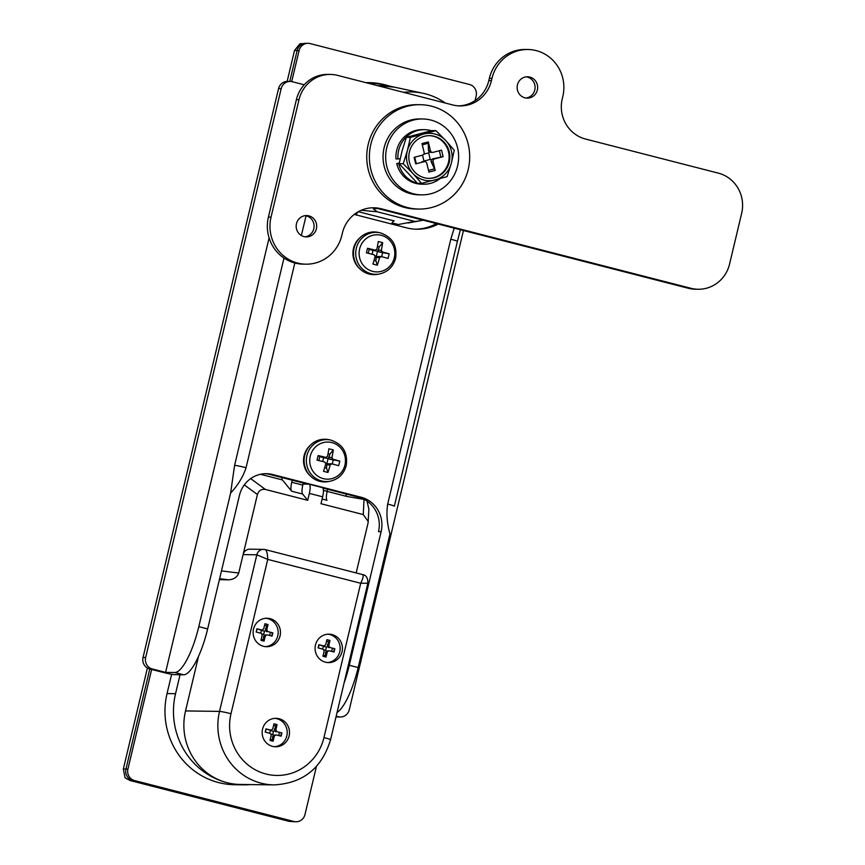 <?xml version="1.0" encoding="UTF-8"?>
<svg xmlns="http://www.w3.org/2000/svg" width="865" height="865" viewBox="0 0 865 865"><rect width="100%" height="100%" fill="white"/><g stroke="black" fill="none" stroke-linecap="round" stroke-linejoin="round"><path stroke-width="1.3" d="M315.476 644.976A14.229 13.678 90.8 0 0 328.559 662.612A14.229 13.678 90.8 0 0 342.032 651.788A14.229 13.678 90.8 0 0 328.949 634.153A14.229 13.678 90.8 0 0 315.476 644.976M253.51 629.06A14.229 13.678 90.8 0 0 266.593 646.706A14.229 13.678 90.8 0 0 280.065 635.883A14.229 13.678 90.8 0 0 266.982 618.237A14.229 13.678 90.8 0 0 253.51 629.06M262.549 729.141A14.229 13.678 90.8 0 0 275.632 746.776A14.229 13.678 90.8 0 0 289.105 735.964A14.229 13.678 90.8 0 0 276.022 718.318A14.229 13.678 90.8 0 0 262.549 729.141M377.702 85.678A70.714 67.978 -89.2 0 1 394.072 87.073L422.996 93.269A64.821 62.302 90.8 0 0 403.609 92.328M445.291 103.032A64.821 62.302 90.8 0 0 422.996 93.269M361.256 210.271L377.508 211.86A64.821 62.302 -89.2 0 1 373.377 208.952L377.335 208.443M322.213 487.568A9.493 2.552 104.4 0 1 322.375 487.59A9.493 2.552 104.4 0 1 322.634 496.813L320.991 503.722L363.268 514.578L364.014 499.429L346.616 496.402L327.143 491.396L327.64 489.276M394.494 87.17L377.345 85.592M393.964 87.051L380.232 84.11L367.83 82.629M250.666 478.615L265.436 489.46L307.702 500.316L302.62 494.034L291.559 491.19A9.493 2.552 104.4 0 1 291.732 482.27L292.229 480.183M281.828 477.512A9.493 2.552 -75.6 0 0 282.433 479.924L291.559 491.19M356.088 214.898A9.493 2.552 104.4 0 1 358.791 211.817L358.164 211.806M392.083 222.911L398.311 224.511L414.713 221.408L377.508 211.86M198.539 656.308L185.532 710.933A59.307 57.004 90.8 0 0 227.138 782.706A59.307 57.004 90.8 0 0 240.038 784.436L274.043 784.901A59.307 57.004 -89.2 0 1 219.526 711.398L185.532 710.933M175.541 693.698A73.536 70.692 90.8 0 0 227.138 782.706A73.536 70.692 90.8 0 0 243.141 784.847L234.642 784.728A73.536 70.692 -89.2 0 1 167.042 693.579L175.541 693.698L180.061 674.743M243.141 784.847A73.536 70.692 90.8 0 0 250.223 784.577M265.436 489.46C261.435 488.855 258.765 490.542 257.413 494.531L238.718 573.03C237.183 577.182 233.842 579.453 228.663 579.82L219.375 579.691M243.108 554.606A7.115 6.844 -89.2 0 1 249.844 549.189L263.576 549.383A7.115 6.844 -89.2 0 1 265.123 549.589C266.701 550.226 267.577 553.503 267.75 559.406L230.998 713.712A49.813 47.889 90.8 0 0 265.955 774.002A49.813 47.889 90.8 0 0 323.953 737.575L360.705 583.27L267.75 559.406L256.829 554.789L243.108 554.606M367.019 501.073L368.89 509.215L368.079 522.947L356.164 572.944M368.274 521.573L363.268 514.578M322.634 496.813L309.356 493.407L307.702 500.316M316.439 766.422L304.977 814.538A9.493 9.126 -89.2 0 1 295.992 821.75L289.353 821.415L129.999 780.5L125.068 777.851L123.338 769.017L125.955 769.05L149.796 668.969L125.955 769.05A9.493 9.126 90.8 0 0 132.615 780.533L291.97 821.447A9.493 9.126 90.8 0 0 294.035 821.718A9.493 9.126 -89.2 0 1 291.97 821.447L132.615 780.533A9.493 9.126 -89.2 0 1 125.955 769.05L127.923 769.072L151.656 669.445M291.7 81.591L299.106 50.527L297.138 50.505L289.775 81.429L297.138 50.505A9.493 9.126 -89.2 0 1 306.124 43.282A9.493 9.126 90.8 0 0 297.138 50.505L294.522 50.462L299.96 43.737L308.081 43.315A9.493 9.126 -89.2 0 1 310.146 43.585L469.5 84.5A9.493 9.126 -89.2 0 1 476.161 95.993L475.058 100.61M123.338 769.017L147.407 667.996M287.158 81.397L294.522 50.462M423.147 220.175A64.821 62.302 -89.2 0 1 421.244 220.564A64.821 62.302 -89.2 0 1 414.713 221.408M309.356 493.407A9.493 2.552 -75.6 0 0 309.097 484.184A9.493 2.552 -75.6 0 0 308.935 484.162L303.053 484.076L302.804 485.103A9.493 2.552 -75.6 0 0 302.62 494.034M358.791 211.817L394.202 220.91A9.493 2.552 -75.6 0 0 391.499 223.992M323.423 490.401L327.154 491.363A9.493 2.552 -75.6 0 0 326.97 500.284L322.104 499.029M362.835 498.716A9.493 7.569 -87.2 0 0 364.014 499.429M367.917 82.629A73.536 70.692 -89.2 0 1 380.33 84.132M299.106 50.527A9.493 9.126 -89.2 0 1 308.081 43.315M295.992 821.75A9.493 9.126 -89.2 0 1 293.927 821.48L134.572 780.565A9.493 9.126 -89.2 0 1 127.923 769.072M167.042 693.579L171.638 674.289M365.949 82.662A73.536 70.692 -89.2 0 1 368.89 82.64A73.536 70.692 -89.2 0 1 389.185 86.024M344.119 682.853A47.445 12.737 -75.6 0 0 349.298 665.282L381.119 531.705L378.502 531.661A28.469 27.366 90.8 0 0 358.532 497.213L322.937 488.076M349.298 665.282L358.153 667.553L389.974 533.975C387.001 523.433 386.244 513.464 387.704 504.068L450.795 239.216L454.212 228.155M438.198 224.046A47.445 45.607 -89.2 0 1 416.854 229.225A47.445 45.607 -89.2 0 1 406.539 227.852L354.239 214.423M294.824 262.992L246.06 467.695C243.119 476.723 237.983 485.179 230.62 493.061L234.588 465.392L283.979 258.073M207.654 628.909A47.445 12.737 104.4 0 1 183.596 674.787L174.752 672.516A47.445 12.737 -75.6 0 0 198.799 626.638L207.654 628.909L239.475 495.331A28.469 27.366 -89.2 0 1 266.42 473.685A28.469 27.366 -89.2 0 1 272.616 474.517L269.999 474.485A28.469 27.366 90.8 0 0 265.112 473.706M358.532 497.213L361.148 497.245L272.616 474.517M361.148 497.245A28.469 27.366 -89.2 0 1 381.119 531.705M198.799 626.638L230.62 493.061M307.626 484.141L269.999 474.485M149.699 668.948A9.493 9.126 -89.2 0 1 143.039 657.454L145.655 657.497A9.493 9.126 90.8 0 0 152.316 668.98L149.699 668.948L162.977 672.354A9.493 0.595 -166.6 0 0 174.449 674.668L183.596 674.787M143.039 657.454L278.562 88.608A9.493 9.126 -89.2 0 1 287.548 81.397L290.164 81.429A9.493 9.126 90.8 0 0 281.179 88.652L278.562 88.608M415.546 229.193A47.445 45.607 90.8 0 0 436.382 223.581M336.171 716.188L338.226 716.717A9.493 9.126 90.8 0 0 340.291 716.988L337.674 716.955A9.493 9.126 -89.2 0 1 336.031 716.771M340.291 716.988A9.493 9.126 90.8 0 0 349.276 709.776L463.445 230.523M358.153 667.553A47.445 12.737 104.4 0 1 337.058 712.457M174.752 672.516L165.593 672.386L269.101 237.907M145.655 657.497L281.179 88.652M165.593 672.386L152.316 668.98M290.164 81.429A9.493 9.126 90.8 0 1 292.219 81.71L304.21 84.781M525.931 98.026A10.672 10.261 90.8 0 0 526.234 76.844M517.432 84.9A10.672 10.261 90.8 0 0 527.239 98.123A10.672 10.261 90.8 0 0 537.349 90.014A10.672 10.261 90.8 0 0 527.542 76.78A10.672 10.261 90.8 0 0 517.432 84.9M304.988 236.805A10.672 10.261 90.8 0 0 305.28 215.634M296.479 223.678A10.672 10.261 90.8 0 0 306.286 236.913A10.672 10.261 90.8 0 0 316.395 228.792A10.672 10.261 90.8 0 0 306.588 215.558A10.672 10.261 90.8 0 0 296.479 223.678M562.801 96.545A37.952 36.481 90.8 0 0 527.909 49.5A37.952 36.481 90.8 0 0 491.98 78.358L491.428 80.661A33.205 31.919 -89.2 0 1 459.985 105.919A33.205 31.919 -89.2 0 1 452.763 104.957L337.674 75.406A33.205 31.919 90.8 0 0 330.452 74.444A33.205 31.919 90.8 0 0 299.009 99.691L271.026 217.147A37.952 36.481 90.8 0 0 305.918 264.182A37.952 36.481 90.8 0 0 341.848 235.323L342.399 233.02A33.205 31.919 -89.2 0 1 373.842 207.773A33.205 31.919 -89.2 0 1 381.065 208.735L690.919 288.294A33.205 31.919 90.8 0 0 698.141 289.256A33.205 31.919 90.8 0 0 729.584 264.009L741.662 213.341A33.205 31.919 90.8 0 0 718.35 173.141L585.562 139.049A33.205 31.919 -89.2 0 1 562.25 98.848L562.801 96.545M527.909 49.5L525.304 49.467A37.952 36.481 90.8 0 0 489.363 78.326L488.812 80.629A33.205 31.919 -89.2 0 1 458.677 105.865M372.534 207.784A33.205 31.919 -89.2 0 1 378.448 208.703L688.302 288.261A33.205 31.919 90.8 0 0 695.525 289.224L698.141 289.256M330.452 74.444L327.835 74.401A33.205 31.919 90.8 0 0 296.392 99.659L268.41 217.104A37.952 36.481 90.8 0 0 303.301 264.149L305.918 264.182M418.811 209.06L416.195 209.027A52.192 50.17 -89.2 0 1 368.22 144.347A52.192 50.17 -89.2 0 1 417.633 104.665L420.249 104.697A52.192 50.17 -89.2 0 1 468.225 169.378A52.192 50.17 -89.2 0 1 418.811 209.06A52.192 50.17 -89.2 0 1 370.836 144.379A52.192 50.17 -89.2 0 1 420.249 104.697M431.073 193.706A37.952 36.481 -89.2 0 1 421.623 194.863A37.952 36.481 -89.2 0 1 385.909 161.366A37.952 36.481 -89.2 0 1 413.211 120.127A37.952 36.481 -89.2 0 1 422.671 118.97A37.952 36.481 -89.2 0 1 458.385 152.467A37.952 36.481 -89.2 0 1 431.073 193.706M421.623 194.863L419.006 194.83A37.952 36.481 -89.2 0 1 383.292 161.333A37.952 36.481 -89.2 0 1 410.605 120.094A37.952 36.481 -89.2 0 1 420.055 118.927L422.671 118.97M434.36 177.714A21.344 20.522 90.8 0 0 449.714 154.511A21.344 20.522 90.8 0 0 429.635 135.664A21.344 20.522 90.8 0 0 424.315 136.324A21.344 20.522 90.8 0 0 408.95 159.517A21.344 20.522 90.8 0 0 429.04 178.363A21.344 20.522 90.8 0 0 434.36 177.714M428.672 178.352A21.344 20.522 90.8 0 0 433.625 177.703A21.344 20.522 90.8 0 0 449.011 154.694A21.344 20.522 90.8 0 0 429.267 135.664M424.477 129.663L422.52 129.642A27.28 26.22 -89.2 0 0 415.73 130.474A27.28 26.22 -89.2 0 0 395.986 158.933L397.954 158.955A27.28 26.22 -89.2 0 1 417.687 130.507A27.28 26.22 -89.2 0 1 424.477 129.663A27.28 26.22 -89.2 0 1 431.354 130.723M439.961 178.655A27.28 26.22 -89.2 0 1 430.521 183.391A27.28 26.22 -89.2 0 1 423.731 184.223A27.28 26.22 -89.2 0 1 398.679 163.647L399.187 163.517M435.203 170.437L428.921 172.092L426.813 163.399A2.368 2.281 90.8 0 0 424.045 161.679L415.687 163.885L414.108 157.354L422.455 155.149A2.368 2.281 90.8 0 0 424.11 152.272L422.001 143.579L428.283 141.925L430.392 150.618A2.368 2.281 90.8 0 0 433.16 152.327L441.518 150.132L443.107 156.651L434.749 158.857A2.368 2.281 90.8 0 0 433.095 161.744L431.17 161.712L435.203 170.437L433.095 161.744M415.687 163.885L424.045 161.679M423.731 184.223L421.763 184.191A27.28 26.22 -89.2 0 1 396.721 163.626L399.306 162.944M397.954 158.955L400.149 158.782M398.679 163.647L396.721 163.626M435.938 130.647L431.873 130.593L406.345 137.33L402.171 150.499L399.154 163.69L417.503 183.315L421.569 183.369L412.983 173.562A23.723 22.804 -89.2 0 1 407.393 150.564A23.723 22.804 -89.2 0 1 423.753 134.021A23.723 22.804 -89.2 0 1 445.691 140.465A23.723 22.804 -89.2 0 1 451.271 163.463A23.723 22.804 -89.2 0 1 434.911 180.006A23.723 22.804 -89.2 0 1 412.983 173.562L403.22 163.745L407.393 150.564L410.41 137.384L435.938 130.647L445.691 140.465L454.276 150.272L451.271 163.463L447.097 176.633L421.569 183.369M410.41 137.384L406.345 137.33M403.22 163.745L399.154 163.69M416.26 163.507L414.724 157.192M423.796 154.165L428.672 152.878L430.262 159.409L423.98 161.063L422.542 155.127M422.12 161.658L423.601 161.917M434.014 168.956L428.51 170.405M431.17 161.712L431.17 159.917L432.814 158.836L443.107 156.651M430.262 159.409L431.17 159.917M439.334 150.705L440.858 157.019M431.235 152.305L429.256 152.035L428.467 150.586L428.283 141.925M428.672 152.878L429.256 152.035M422.304 144.823L427.807 143.374M359.548 268.485A20.165 19.387 -89.2 0 1 353.482 248.45A20.165 19.387 -89.2 0 1 359.981 237.724M394.299 257.792A18.565 17.851 90.8 0 0 381.27 235.312A18.565 17.851 90.8 0 0 359.645 248.893A18.565 17.851 90.8 0 0 372.674 271.372A18.565 17.851 90.8 0 0 394.299 257.792M372.75 249.931L375.248 250.147L376.902 249.098A37.876 10.175 104.4 0 0 378.254 241.53A37.519 18.187 5.5 0 1 380.492 242.07A37.519 18.187 5.5 0 1 382.687 242.665A37.876 10.175 104.4 0 1 381.324 250.245L382.33 251.964A37.876 2.368 13.4 0 1 389.153 253.823A37.519 25.107 106.6 0 1 388.05 258.43A37.876 2.368 -166.6 0 0 381.227 256.57L379.573 257.608L376.189 257.565L375.907 260.862L377.324 265.166A37.519 13.991 -159.2 0 1 375.118 264.636A37.519 13.991 -159.2 0 1 372.891 264.03A37.876 10.175 -75.6 0 0 375.15 256.473L374.145 254.753A37.876 2.368 13.4 0 0 366.425 252.872A37.519 7.082 -77.3 0 1 367.528 248.266A37.876 2.368 13.4 0 1 375.248 250.147L372.123 250.136M354.077 248.179A21.344 20.522 -89.2 0 1 378.037 232.361L379.876 232.739A20.987 20.176 -89.2 0 0 356.315 248.298A20.987 20.176 -89.2 0 0 379.303 274.01L377.454 274.335A21.344 20.522 -89.2 0 1 354.077 248.179M381.227 256.57L377.497 256.483M377.324 265.166A37.876 10.175 -75.6 0 0 379.573 257.608M377.432 246.449L379.227 246.914L382.687 242.665M372.08 254.234L372.988 250.439L377.962 251.272L379.227 246.914M375.172 255.889L376.318 256.181L377.41 251.574M368.241 253.304L369.193 249.293L367.528 248.266M375.907 260.862L374.037 260.387M382.33 251.964L378.946 251.92L389.153 253.823M382.611 252.731L381.67 256.689M371.864 250.093L369.193 249.293M376.189 257.565L377.854 256.527M378.946 251.92L377.962 251.272M310.178 475.761A20.165 19.387 -89.2 0 1 304.102 455.714A20.165 19.387 -89.2 0 1 310.6 444.999M344.919 465.056A18.565 17.851 90.8 0 0 331.89 442.588A18.565 17.851 90.8 0 0 310.265 456.169A18.565 17.851 90.8 0 0 323.294 478.637A18.565 17.851 90.8 0 0 344.919 465.056M323.369 457.207L325.867 457.423L327.521 456.374A37.876 10.175 104.4 0 0 328.873 448.805A37.519 18.187 5.5 0 1 331.111 449.335A37.519 18.187 5.5 0 1 333.306 449.941A37.876 10.175 104.4 0 1 331.944 457.509L332.949 459.239A37.876 2.368 13.4 0 1 339.772 461.099A37.519 25.107 106.6 0 1 338.669 465.705A37.876 2.368 -166.6 0 0 331.846 463.845L330.192 464.883L326.808 464.84L326.527 468.138L327.943 472.441A37.519 13.991 -159.2 0 1 325.737 471.912A37.519 13.991 -159.2 0 1 323.51 471.306A37.876 10.175 -75.6 0 0 325.77 463.748L324.764 462.029A37.876 2.368 13.4 0 0 317.044 460.148A37.519 7.082 -77.3 0 1 318.147 455.541A37.876 2.368 13.4 0 1 325.867 457.423L322.742 457.412M304.696 455.455A21.344 20.522 -89.2 0 1 328.657 439.636L330.495 440.015A20.987 20.176 -89.2 0 0 306.934 455.574A20.987 20.176 -89.2 0 0 329.922 481.275L328.073 481.61A21.344 20.522 -89.2 0 1 304.696 455.455M331.846 463.845L328.116 463.748M327.943 472.441A37.876 10.175 -75.6 0 0 330.192 464.883M328.051 453.725L329.846 454.179L333.306 449.941M322.699 461.51L323.607 457.704L328.581 458.536L329.846 454.179M325.802 463.164L326.938 463.456L328.03 458.85M318.861 460.58L319.823 456.569L318.147 455.541M326.527 468.138L324.656 467.651M332.949 459.239L329.565 459.185L339.772 461.099M333.23 460.007L332.29 463.954M322.483 457.369L319.823 456.569M326.808 464.84L328.473 463.791M329.565 459.185L328.581 458.536M274.486 746.711A14.229 13.678 90.8 0 0 286.812 735.931A14.229 13.678 90.8 0 0 274.875 718.35M281.893 732.947L281.125 736.18L276.919 735.099A2.368 2.281 90.8 0 0 274.151 736.829L273.113 741.208L270.01 740.408L271.059 736.039A2.368 2.281 90.8 0 0 269.393 733.163L265.187 732.082L265.955 728.86L270.161 729.941A2.368 2.281 90.8 0 0 272.918 728.2L273.967 723.832L277.06 724.621L276.022 729A2.368 2.281 90.8 0 0 277.687 731.877L281.893 732.947L277.687 731.877M273.946 723.918L277.06 724.621M273.578 725.432L275.589 725.951L276.67 724.621M269.739 733.282L270.41 730.482L273.513 731.271L274.421 730.774L275.589 725.951M270.594 733.952L272.745 734.504L273.513 731.271M270.68 730.006L265.901 729.065M281.493 732.947L280.747 736.083M279.449 732.601L278.735 735.564M272.745 734.504L273.329 735.347L275.297 735.077M276.076 731.844L274.421 730.774M274.151 736.829L272.54 736.807L272.68 741.1M272.28 739.845L270.269 739.337M272.54 736.807L273.329 735.347M265.382 732.136L266.085 729.173M327.413 662.547A14.229 13.678 90.8 0 0 339.75 651.767A14.229 13.678 90.8 0 0 327.813 634.186M334.82 648.782L334.052 652.005L329.846 650.934A2.368 2.281 90.8 0 0 327.089 652.664L326.04 657.043L322.948 656.243L323.986 651.864A2.368 2.281 90.8 0 0 322.321 648.999L318.115 647.917L318.882 644.695L323.088 645.777A2.368 2.281 90.8 0 0 325.856 644.036L326.894 639.668L329.998 640.457L328.949 644.836A2.368 2.281 90.8 0 0 330.614 647.701L334.82 648.782L330.614 647.701M326.873 639.754L329.998 640.457M326.516 641.268L328.516 641.787L329.597 640.457M322.677 649.118L323.348 646.317L326.44 647.107L327.348 646.609L328.516 641.787M323.532 649.788L325.673 650.339L326.44 647.107M323.607 645.841L318.839 644.901M334.431 648.782L333.685 651.918M332.376 648.436L331.673 651.399M325.673 650.339L326.267 651.172L328.235 650.913M329.003 647.68L327.348 646.609M327.089 652.664L325.467 652.643L325.618 656.935M325.208 655.681L323.196 655.173M325.467 652.643L326.267 651.172M318.309 647.971L319.023 645.009M265.447 646.642A14.229 13.678 90.8 0 0 277.773 635.851A14.229 13.678 90.8 0 0 265.836 618.28M272.853 632.877L272.086 636.099L267.88 635.018A2.368 2.281 90.8 0 0 265.112 636.759L264.074 641.127L260.971 640.338L262.019 635.959A2.368 2.281 90.8 0 0 260.354 633.083L256.148 632.012L256.916 628.779L261.122 629.861A2.368 2.281 90.8 0 0 263.879 628.131L264.928 623.751L268.02 624.552L266.982 628.92A2.368 2.281 90.8 0 0 268.647 631.796L272.853 632.877L268.647 631.796M264.906 623.838L268.02 624.552M264.539 625.363L266.55 625.871L267.631 624.541M260.7 633.212L261.371 630.401L264.474 631.201L265.382 630.693L266.55 625.871M261.554 633.872L263.706 634.423L264.474 631.201M261.641 629.936L256.862 628.985M272.453 632.866L271.707 636.002M270.41 632.531L269.696 635.483M263.706 634.423L264.29 635.267L266.258 634.996M267.036 631.774L265.382 630.693M265.112 636.759L263.501 636.726L263.641 641.019M263.241 639.776L261.23 639.257M263.501 636.726L264.29 635.267M256.343 632.055L257.046 629.093M282.433 479.924L260.484 474.29M228.663 579.82L219.613 578.707M134.572 780.565L129.999 780.5M289.353 821.415L293.927 821.48M221.472 570.911L238.718 573.03M257.413 494.531L244.287 484.897M230.998 713.712A9.493 0.595 13.4 0 0 219.526 711.398L256.829 554.789A7.115 6.844 -89.2 0 1 263.576 549.383L265.123 549.589M291.732 482.27L302.804 485.103M346.011 494.002A9.493 2.552 -75.6 0 0 346.616 496.402M367.495 583.205L360.705 583.27C363.203 578.058 363.797 575.16 362.5 574.587L362.662 574.609C366.209 575.106 367.939 577.971 367.852 583.215L330.56 739.737A9.493 0.595 -166.6 0 0 323.953 737.575M306.069 215.785L301.366 235.518M450.795 239.216A9.493 0.595 13.4 0 1 457.412 241.378L394.321 506.23A9.493 0.595 -166.6 0 0 387.704 504.068M246.06 467.695A9.493 0.595 -166.6 0 0 234.588 465.392M336.053 716.685L338.226 716.717M491.98 78.358L489.363 78.326M491.428 80.661L488.812 80.629M299.009 99.691L296.392 99.659M271.026 217.147L268.41 217.104M381.065 208.735L378.448 208.703M690.919 288.294L688.302 288.261M432.814 158.836L434.749 158.857M428.467 150.586L430.392 150.618M377.951 250.19L381.324 250.245M328.57 457.466L331.944 457.509M274.41 728.979L276.022 729M268.55 729.919L270.161 729.941M327.338 644.814L328.949 644.836M321.477 645.755L323.088 645.777M265.371 628.898L266.982 628.92M259.511 629.839L261.122 629.861M421.244 220.564L408.042 223.008M309.097 484.184L322.375 487.59M265.285 549.61L362.662 574.609M330.56 739.737C321.888 768.261 303.042 783.312 274.043 784.901M457.412 241.378L460.385 229.744M432.565 152.402L430.554 152.381M424.639 161.614L422.617 161.582M379.303 274.01C387.769 272.086 393.197 266.853 395.608 258.311C397.381 245.238 392.137 236.718 379.876 232.739M329.922 481.275C338.388 479.361 343.816 474.128 346.227 465.586C348 452.514 342.756 443.994 330.495 440.015M274.702 735.001L276.4 735.023M327.64 650.837L329.327 650.858M265.663 634.932L267.361 634.953"/></g></svg>
